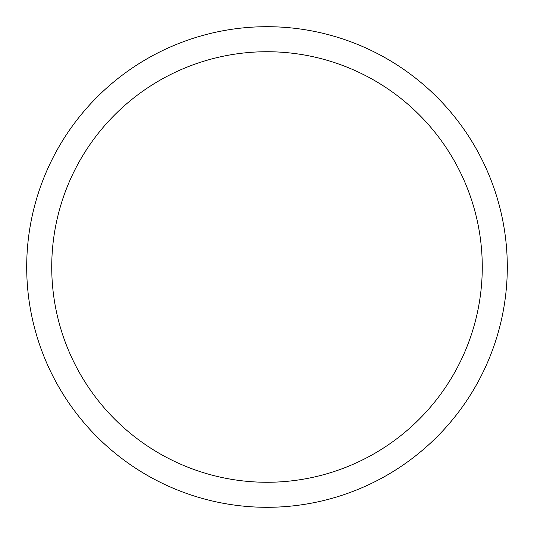 <?xml version="1.0" encoding="UTF-8"?>
<svg xmlns="http://www.w3.org/2000/svg" width="534" height="534" viewBox="0 0 534 534"><rect width="100%" height="100%" fill="white"/><g stroke="black" fill="none" stroke-linecap="round" stroke-linejoin="round"><path stroke-width="0.8" d="M267 26.7A240.3 240.3 0 0 1 507.3 267A240.3 240.3 0 0 1 267 507.3A240.3 240.3 0 0 1 26.7 267A240.3 240.3 0 0 1 267 26.7M267 51.731A215.269 215.269 0 0 1 482.269 267A215.269 215.269 0 0 1 267 482.269A215.269 215.269 0 0 1 51.731 267A215.269 215.269 0 0 1 267 51.731"/></g></svg>

